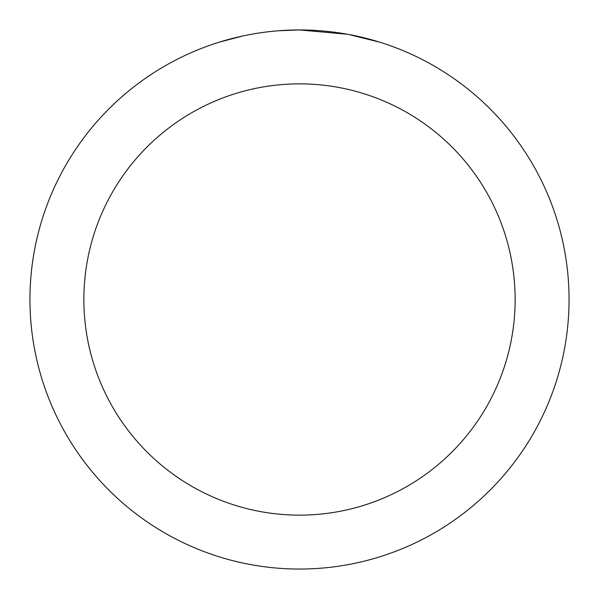 <?xml version="1.0" encoding="UTF-8"?>
<svg xmlns="http://www.w3.org/2000/svg" width="599" height="599" viewBox="0 0 599 599"><rect width="100%" height="100%" fill="white"/><g stroke="black" fill="none" stroke-linecap="round" stroke-linejoin="round"><path stroke-width="0.9" d="M304.876 30.002L308.62 30.107M332.692 32.002L333.83 32.144M347.383 34.24L299.5 29.95A269.55 269.55 0 0 1 569.05 299.5A269.55 269.55 0 0 1 299.5 569.05A269.55 269.55 0 0 1 29.95 299.5A269.55 269.55 0 0 1 299.5 29.95L278.438 30.774M348.655 34.472L379.579 42.125M299.5 83.86A215.64 215.64 0 0 1 515.14 299.5A215.64 215.64 0 0 1 299.5 515.14A215.64 215.64 0 0 1 83.86 299.5A215.64 215.64 0 0 1 299.5 83.86M269.101 31.672L265.814 32.061M219.429 42.125L242.917 35.955M258.289 33.117L265.814 32.069M279.74 30.676L284.031 30.399M259.202 32.982L264.159 32.279"/></g></svg>
